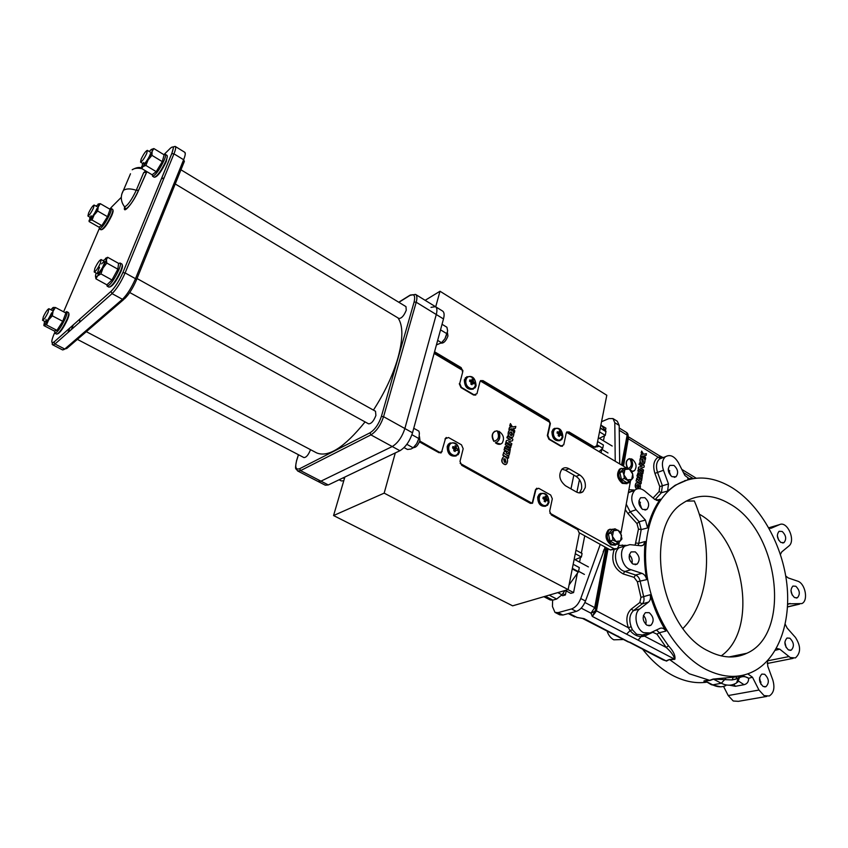 <?xml version="1.0" encoding="UTF-8"?>
<svg xmlns="http://www.w3.org/2000/svg" width="848" height="848" viewBox="0 0 848 848"><rect width="100%" height="100%" fill="white"/><g stroke="black" fill="none" stroke-linecap="round" stroke-linejoin="round"><path stroke-width="1.27" d="M732.068 487.685C712.214 475.77 693.526 474.891 676.026 485.045C653.373 499.143 640.929 535.978 647.13 576.227C653.289 616.443 677.743 654.868 705.896 669.401C724.012 678.368 740.548 678.676 755.504 670.333C779.821 656.225 791.735 619.241 786.446 580.689C781.114 542.095 759.373 504.624 732.068 487.685M684.643 480.71L685.576 480.456M653.087 497.999L659.119 491.522L659.744 486.572L668.478 483.975L667.609 491.066L675.082 485.3L687.898 479.724M667.609 491.066L661.408 492.72L655.059 499.642M656.341 500.341L660.391 499.196L659.437 500.108L654.741 499.387L644.692 490.992C641.183 488.257 637.961 487.929 635.014 489.996L628.326 492.805M635.141 545.179L638.459 529.057L636.986 523.576L639.148 521.743L645.434 520.089L647.554 527.954C650.321 516.686 654.592 507.104 660.391 499.196M647.554 527.954L641.183 529.587L638.767 543.324L645.211 541.459L643.166 545.264L640.94 545.773L629.863 544.628L619.22 547.734C612.733 551.804 615.203 567.058 622.994 570.852L635.534 574.997C637.919 575.962 639.456 578.06 640.145 581.283L643.664 596.621L650.14 594.745C650.914 597.978 650.395 600.426 648.561 602.091L642.159 603.924L633.562 610.581C629.598 614.365 628.781 619.729 631.135 626.672L632.375 629.757L636.647 634.304L642.381 634.972L647.522 633.604M576.757 617.418L584.049 618.616L663.253 659.967L666.072 660.836L669.454 659.5L674.563 659.013C673.863 655.663 671.086 651.815 666.221 647.469L656.946 634.166L652.78 632.269L644.512 636.148L641.703 636.615C637.325 636.594 633.456 634.58 630.106 630.594L628.4 627.753C625.686 619.708 626.63 613.507 631.23 609.129L639.837 602.493L640.94 597.363L637.357 581.728L634.071 577.35L635.534 574.997L641.957 573.354C644.374 574.308 645.943 576.407 646.664 579.64C644.353 566.422 643.876 553.691 645.211 541.459M646.664 579.64L637.357 581.728M648.561 602.091L639.689 608.981C633.212 613.401 635.746 629.025 643.568 632.64L650.119 632.979L659.988 628.347C662.171 627.541 664.164 628.453 665.934 631.071C659.15 619.899 653.882 607.793 650.14 594.745M665.934 631.071L659.362 632.725L668.457 645.773C673.46 651.19 675.591 655.695 674.849 659.299L669.846 659.776L689.382 673.81L709.638 680.319L713.083 679.089L736.965 676.874L736.075 679.089L732.089 679.937L738.067 678.379L736.605 682.916L734.463 684.007C730.329 685.809 725.962 685.555 721.341 683.244L713.528 679.195L710.03 680.446L704.942 680.859L711.302 684.686L720.662 686.806M642.795 649.43C652.08 661.313 662.352 670.143 673.598 675.92C684.855 681.559 695.826 683.658 706.501 682.216M669.454 659.5L666.507 661.09L659.977 658.281M622.75 639.54L613.782 639.816C610.666 638.109 608.419 635.184 607.062 631.05M641.957 573.354L629.046 569.061C621.234 565.245 618.743 549.928 625.23 545.847M636.657 482.713L636.053 483.031C634.739 485.342 634.961 487.346 636.7 489.042M640.113 488.745C640.781 485.798 640.261 483.858 638.544 482.904L636.276 482.947C634.972 485.268 635.184 487.271 636.933 488.957M642.742 509.468L646.907 509.436C649.748 505.503 649.059 501.592 644.83 497.691L640.611 497.744C637.802 501.687 638.523 505.599 642.742 509.468M641.713 508.715L638.947 500.797M672.029 476.714L676.036 476.735C678.676 472.993 677.976 469.209 673.927 465.404L669.856 465.382C667.259 469.156 667.98 472.93 672.029 476.714M670.81 475.749L668.266 468.827M631.781 471.34L634.505 470.672C637.145 466.835 636.413 463.04 632.311 459.277L631.325 458.991M631.834 471.467L633.477 471.234M641.205 457.316L640.611 457.634C639.403 460.464 639.784 462.542 641.766 463.856L643.664 464.057M643.113 457.517L640.834 457.549C639.625 460.379 640.007 462.457 641.989 463.771L644.257 463.75C645.476 460.93 645.095 458.853 643.113 457.517M642.275 462.213L643.452 462.202L642.848 459.044L641.66 459.054L642.275 462.213M641.798 458.959L642.614 459.128L643.091 462.383M633.085 564.132L637.155 564.1C640.314 560.009 639.678 555.928 635.247 551.868L631.113 551.91C627.997 556.034 628.654 560.104 633.085 564.132M632.004 563.369C632.64 560.03 631.739 557.147 629.322 554.73M647.098 625.315L650.84 625.347C654.349 621.171 653.808 616.941 649.218 612.68L645.413 612.659C641.957 616.867 642.519 621.086 647.098 625.315M645.763 624.329C646.568 620.959 645.784 617.991 643.42 615.415M780.87 542.466L783.965 542.656C786.711 539.148 786.128 535.417 782.216 531.473L779.079 531.293C776.365 534.823 776.959 538.554 780.87 542.466M778.708 540.197L777.33 535.745M794.534 597.564L797.406 597.766C800.374 594.183 799.844 590.356 795.837 586.265L792.912 586.063C789.976 589.667 790.516 593.505 794.534 597.564M792.223 595.095L790.961 590.462M788.492 649.95L791.248 650.151C794.491 646.452 794.025 642.466 789.848 638.205L787.039 638.014C783.817 641.735 784.305 645.71 788.492 649.95M786.181 647.554L784.866 642.095M785.216 624.245L787.156 628.071L795.456 637.442C800.968 646.091 800.947 652.918 795.403 657.931L790.241 657.539L779.757 649.165L775.252 650.31M763.189 686.488L765.956 686.679C769.486 682.82 769.062 678.686 764.684 674.277L761.854 674.086C758.366 677.976 758.801 682.099 763.189 686.488M760.974 684.357L759.543 677.743M767.451 660.762L767.79 666.274L772.793 679.916C775.04 687.686 773.853 693.039 769.253 695.985L764.069 695.614L758.971 690.039L752.483 677.255L748.657 678.262C745.837 676.471 743.071 676.142 740.378 677.276L738.067 678.379L738.968 676.312M766.815 696.409L738.407 701.338L733.244 700.999L728.209 695.551L723.545 686.414M708.536 651.105C722.316 658.122 735.099 658.832 746.887 653.246C792.149 633.498 778.697 530.562 729.736 503.882C712.744 493.907 697.024 493.737 682.598 503.362C643.038 527.064 659.638 628.453 708.536 651.105M721.192 655.907C759.331 629.47 744.109 538.766 699.218 514.111M686.085 501.115L694.321 500.956C713.825 545.847 709.956 601.073 683.011 628.4M629.714 555.101L629.301 558.535M744.427 654.338L744.788 653.681M742.223 675.411L748.657 678.262C748.678 681.824 747.13 683.976 744.025 684.696L735.386 686.297L729.418 685.195M705.123 681.506C703.617 681.283 703.458 681.029 704.646 680.721L712.733 684.866L711.302 684.686M733.064 677.711L732.089 679.937L713.083 679.089M737.665 682.227L740.113 675.941M740.378 677.276L740.908 675.665M747.788 673.863L752.483 677.255M776.365 648.391L779.757 649.165M785.714 575.972L788.195 577.923L797.533 581.113C805.293 583.233 808.674 600.681 801.848 603.585L788.386 603.818M787.654 604.486L790.029 603.405M770.8 528.304L768.818 527.922M771.426 528.124L779.503 524.636C787.357 520.608 796.113 540.78 788.81 546.07L781.75 551.9L780.404 554.433M687.77 478.675L693.166 478.516L683.414 472.569M641.947 478.738L642.381 475.198L641.194 473.481L639.964 474.011L638.046 472.718L637.166 475.898L641.745 478.622M641.067 476.565L640.706 475.081L640.24 476.078L641.258 476.682L641.332 475.484L640.558 475.028M639.307 475.516L638.661 474.265L638.396 474.975L639.307 475.516M630.043 469.548C632.926 467.174 633.318 463.58 631.219 458.789M668.478 483.975L663.465 470.269C661.588 464.312 662.246 459.807 665.415 456.754C670.09 454.104 674.425 456.086 678.411 462.701L684.887 475.463L689.837 479.215M628.167 436.603L626.566 432.501C627.658 433.19 628.188 434.441 628.156 436.243M552.61 600.193L552.451 606.532L554.995 612.415L559.712 614.821L562.892 615.044L576.258 611.397C580.191 609.998 583.276 606.532 585.491 601.02L605.239 547.13M554.995 612.415L558.164 612.616L571.51 608.949C575.442 607.528 578.516 604.062 580.742 598.54L600.267 544.384M582.597 618.468L577.032 617.429L569.019 613.369M619.708 463.93L619.178 425.41L617.323 421.255L612.966 418.573L608.885 418.605L601.539 421.71M615.235 461.27L614.8 422.728L612.966 418.573M600.31 427.911L605.97 431.346L600.946 424.731M599.515 431.886L605.292 435.374L605.97 431.346M600.257 428.187L606.013 431.685M599.366 438.321L605.292 435.374M596.186 446.885L599.419 446.239M597.607 441.522L603.405 444.999L602.769 448.242L596.96 444.765M579.46 479.586L576.884 492.232M575.972 550.182L582.078 553.5L581.389 557.03L574.997 559.659L574.181 559.214M575.273 553.712L581.389 557.03M572.347 568.425L573.174 568.87L572.262 568.86M573.174 564.28L579.311 567.588L578.506 571.679L569.061 584.95M572.358 568.383L578.506 571.679M565.054 590.484L561.948 594.798L556.691 599.027L552.875 600.119L550.214 599.971L543.865 596.695M572.252 568.923L578.304 572.156M549.79 594.957L545.412 596.271L552.875 600.119M544.861 596.398L545.412 596.271M481.855 381.854L482.162 380.646M484.42 383.381L484.717 382.151M581.113 439.603L580.859 440.801M573.82 475.071L570.98 488.893M591.968 447.415L592.922 446.642M562.807 593.6L565.383 594.946L566.188 590.939M561.652 595.19L562.68 595.731L565.383 594.946M598.985 451.592L602.769 448.242M580.753 552.779L582.078 553.5M601.539 425.505L605.928 428.176L605.44 430.646M567.969 589.636L573.577 592.572L570.831 593.367L565.224 590.431M604.423 435.808L603.447 440.78M601.751 449.387L601.073 452.843M584.749 535.798L581.389 552.907M580.498 557.39L579.566 562.15M577.329 573.492L573.577 592.572M594.639 611.79L592.307 616.422L590.982 613.199L594.713 607.613L605.737 548.953M594.851 611.302L590.982 613.199L581.198 608.122M628.135 436.731L627.138 435.109L619.241 430.275M659.744 486.572L654.921 473.364C652.621 465.775 653.702 460.369 658.143 457.167L660.232 457.072L659.437 455.736L663.147 457.602M627.753 438.416L660.168 458.471L661.44 457.92L660.232 457.072L662.776 457.74M665.415 456.754L659.511 458.969C656.331 462.012 655.674 466.495 657.539 472.421L662.373 485.639L661.408 492.72L659.119 491.522M662.479 457.856L660.316 458.429M645.434 520.089L636.117 509.743C630.721 502.08 630.35 495.497 635.014 489.996M636.986 523.576L627.986 513.623L630.149 511.779L639.148 521.743L641.183 529.587L638.459 529.057M637.675 487.695C639.445 487.547 639.636 486.466 638.258 484.462C636.498 484.611 636.297 485.692 637.675 487.695M636.254 480.943L641.035 483.773L641.311 482.279L639.477 481.187L641.565 480.869L641.894 479.003L639.636 479.629C638.777 477.159 637.791 476.777 636.7 478.495L636.254 480.943L641.035 483.773M638.735 480.275L637.579 479.586L638.735 480.275M639.254 464.397L642.159 466.146L638.756 467.121L638.491 468.615L643.25 471.456L643.515 469.972L640.611 468.234L644.003 467.248L644.268 465.775L639.519 462.913L639.021 464.481L641.915 466.22M638.533 467.206L638.258 468.7L643.06 471.35M640.696 456.436L643.229 455.959L645.36 459.658L645.667 457.92L644.374 455.673L646.112 455.429L646.43 453.659L643.547 454.21L641.671 451.062L641.342 452.874L642.392 454.475L641.024 454.602L640.473 456.521L643.007 456.044L645.201 459.383M641.342 452.874L642.127 454.496M641.671 451.062L641.109 452.959M644.406 455.726L645.9 455.461M641.014 454.666L640.473 456.521M639.487 463.114L639.021 464.481M640.632 468.244L643.78 467.312M637.378 477.435L636.032 481.028M641.332 480.943L639.54 481.229M630 469.527C632.725 467.068 633.053 463.517 630.986 458.874M628.75 458.863C625.824 460.591 625.379 463.676 627.403 468.117M638.3 469.633L637.844 471L642.646 473.65M638.099 472.696L636.943 475.982L641.713 478.823M635.979 543.049L638.767 543.324L638.152 545.487M640.94 597.363L643.664 596.621C644.448 599.843 643.95 602.281 642.159 603.924L639.837 602.493M595.391 610.274L628.4 627.753L631.135 626.672M642.381 634.972L638.152 640.166L626.566 634.166L630.106 630.594L632.375 629.757M643.24 636.413L643.6 634.59M668.457 645.773L666.221 647.469L644.512 636.148L644.607 634.304M656.458 630L659.362 632.725L656.946 634.166M628.379 642.021L616.825 636.074L618.203 636.201M666.507 661.09L629.757 642.148M638.152 640.166L674.849 659.299M704.646 680.721L709.638 680.319M628.209 468.488C631.739 466.866 632.258 463.57 629.778 458.609C626.1 459.934 625.442 463.156 627.785 468.287M638.035 484.547L638.48 487.854M638.47 480.593L637.77 479.205M638.343 469.432L638.067 470.916L642.837 473.767L643.102 472.272L638.343 469.432M77.369 339.38L303.913 457.57C306.223 457.549 308.396 454.984 310.453 449.853L310.506 449.663M175.239 183.963L398.91 318.466C401.581 318.466 404.03 315.7 406.256 310.198L405.969 306.626L180.963 169.801M129.744 292.528L368.551 423.82C371.254 423.873 373.703 421.106 375.897 415.499L375.516 411.269L137.026 278.526M79.85 319.007L79.648 322.24M86.326 331.674L316.749 452.949C328.483 457.644 344.585 447.299 365.075 421.912M373.427 410.114C384.663 392.719 392.825 375.357 397.913 358.026C403.139 338.829 403.171 325.452 397.998 317.915M43.365 316.728L42.559 320.29C43.916 319.802 45.771 317.12 48.113 312.255L48.908 308.714C47.552 309.213 45.697 311.884 43.365 316.728M141.139 159.106L140.545 162.116C142.157 161.502 144.234 158.576 146.768 153.34L147.351 150.361C145.739 150.976 143.662 153.891 141.139 159.106M88.595 213.007L87.906 216.017C89.284 215.456 91.128 212.795 93.46 208.014L94.128 205.036C92.761 205.598 90.916 208.248 88.595 213.007M94.891 268.339L94.181 271.964C95.792 271.434 97.88 268.498 100.424 263.145L101.124 259.552C99.513 260.092 97.435 263.018 94.891 268.339M146.662 171.932L138.627 190.196C133.793 202.153 122.303 215.827 124.667 206.933M124.285 206.456L124.582 206.827C127.688 205.576 131.578 200.064 136.263 190.291L143.641 172.706L145.644 170.893M164.12 177.826L161.353 178.896M317.968 481.431L320.957 481.155L392.253 446.536C397.829 443.101 402.037 437.102 404.867 428.537L436.275 314.523C437.345 310.421 437.07 307.803 435.459 306.669C437.07 307.803 437.345 310.421 436.275 314.523L404.867 428.537C402.037 437.102 397.829 443.101 392.253 446.536L320.957 481.155L317.968 481.431L297.616 470.947L300.542 470.629L328.303 484.939L325.293 485.194L317.968 481.431M441.289 343.069L441.395 343.133C443.875 343.217 446.059 340.843 447.956 335.999L447.468 332.745L444.977 338.681L447.649 330.921L446.917 327.254L442.041 324.275M413.421 447.596C415.933 447.67 418.106 445.274 419.94 440.409L419.484 436.646M431.007 307.358L435.459 306.669L442.624 311.078C444.246 312.223 444.543 314.852 443.493 318.943L412.52 432.787C409.711 441.342 405.514 447.32 399.917 450.723L328.303 484.939M504.412 462.298L505.949 462.16L505.207 458.885L503.67 459.033L504.412 462.298M505.461 462.457L504.984 458.98L503.935 458.832M504.019 463.983C507.21 467.068 509.298 458.058 505.588 457.242C502.408 454.136 500.288 463.167 504.019 463.983M585.247 487.568C585.841 482.194 584.018 477.996 579.767 474.965L568.987 468.721C566.326 467.28 563.984 467.418 561.959 469.135C558.217 474.975 559.383 480.509 565.446 485.734L576.322 491.935C578.855 493.292 581.092 493.186 583.042 491.628L585.247 487.568M561.917 469.177L565.33 470.163L576.099 476.385C580.339 479.396 582.163 483.583 581.558 488.946L579.481 492.889M515.828 426.427L512.468 426.957L510.422 423.587L509.977 425.505L511.132 427.212L509.542 427.328L509.097 429.258L512.033 428.802L514.354 432.756L514.778 430.922L513.369 428.526L515.393 428.293L515.828 426.427M512.033 428.802L514.354 432.756M508.789 450.595L508.206 448.952M507.973 449.355L507.814 450.034L508.97 450.691L508.991 449.196L507.973 449.355M506.828 449.133L506.065 448.094L505.737 448.846L506.828 449.133M504.274 449.8L509.68 452.885L510.326 449.143L509.023 447.309L507.581 447.85L506.85 446.705L505.408 446.451L504.051 449.896L509.5 452.79M504.846 447.341L504.051 449.896M445.433 438.755L441.713 451.677L445.433 438.755L448.486 437.504L461.482 444.818L463.178 448.719L459.998 461.386L461.704 465.308L530.413 503.373L532.555 503.214L535.925 489.572L538.671 488.268L550.681 495.02L552.313 498.772L549.684 511.185L551.327 514.959L577.721 529.576L579.332 533.297L568.139 589.583L384.176 493.133L395.295 452.938M459.722 383.519L462.838 371.466L459.722 383.519L461.397 387.366L474.064 394.818L476.968 393.684L479.979 381.664L482.862 380.561L548.773 419.866L550.373 423.544L547.787 435.384L549.398 439.094L561.122 445.984L563.75 444.787L566.252 432.999L568.86 431.844L594.225 446.97L596.748 445.804L606.808 395.263L440.006 291.246L435.702 306.817M548.773 419.866L549.928 423.746L547.331 435.586L548.942 439.285L560.666 446.165L562.489 446.239M434.452 352.196L460.729 367.862L462.913 370.576M595.519 447.225L593.77 447.15L567.026 431.77M480.721 380.529L482.427 380.784L548.327 420.067M425.155 300.319L440.006 291.246M434.568 351.772L461.164 367.629L462.838 371.466M471.976 384.727L471.933 382.448M471.509 381.632L470.841 380.89M470.523 380.646L469.792 380.307M559.012 436.211L559.139 435.66M559.161 435.247L559.033 434.367M434.112 353.425L462.414 370.279L462.404 371.689M480.307 380.932L549.907 422.368M566.538 432.279L626.142 467.757M630.562 480.625L620.916 533.233M619.284 542.105L618.51 546.356L617.185 548.688L614.111 548.762L549.854 513.135M615.595 549.186L610.337 549.949L579.396 532.841M498.836 431.229C503.553 434.589 504.666 438.533 502.164 443.069C500.193 444.861 497.924 444.755 495.38 442.762C499.748 440.981 500.892 437.133 498.836 431.229L498.953 431.494M495.38 442.762L500.733 444.066M511.62 430.551C508.482 427.456 506.404 436.285 510.083 437.155L512.446 437.314M505.281 444.638L510.676 447.733L511.037 446.165L505.652 443.069L505.281 444.638M506.828 455.493L508.948 455.153M504.38 451.465L502.8 455.217L508.27 458.1M494.967 431.176C491.702 433.36 491.321 436.741 493.801 441.331L495.571 440.918M496.25 442.486C499.758 440.218 500.543 436.497 498.613 431.325M459.277 383.741L460.952 387.589L473.619 395.03L475.77 395.073M419.76 441.002L440.79 453.002M441.713 451.677L441.13 452.853M444.999 438.957L446.313 437.462M460.135 463.39L532.162 503.32L535.47 489.741L536.837 488.194M503.246 457.083C501.073 459.86 501.263 462.192 503.797 464.079L506.129 464.238M505.397 446.461L504.624 447.437M506.436 440.578L505.853 442.2L511.291 445.105M507.443 436.296L506.892 437.759L510.136 439.624M508.588 441.776L512.277 440.822M513.411 428.59L515.181 428.314M509.521 427.413L508.864 429.353L511.81 428.908M510.337 423.926L509.743 425.611L510.856 427.233M384.176 493.133L333.561 515.552L512.637 605.832L568.139 589.583M333.561 515.552L344.871 477.032M442.147 451.475L439.063 452.758L419.431 441.893M452.864 446.737L453.669 447.087M455.1 448.974L455.312 450.214M543.197 497.235L543.738 497.543M545.063 499.62L545.169 500.596M545.126 500.998L544.914 501.687M510.411 439.561L506.447 440.536L506.076 442.105L511.461 445.2L511.832 443.642L508.535 441.744L512.499 440.769L512.86 439.2L507.486 436.095L507.125 437.663L510.411 439.561M505.917 454.454L504.602 453.712L505.917 454.454M509.616 453.161L506.977 453.797C506.076 451.157 504.963 450.744 503.627 452.535L503.023 455.122L508.44 458.206L508.811 456.616L506.733 455.44L509.16 455.132L509.616 453.161M494.024 441.236C498.571 440.006 499.61 436.519 497.172 430.784C492.275 431.749 491.225 435.236 494.024 441.236M506.585 449.323L506.002 448.157M510.687 435.406C512.711 435.3 512.966 434.187 511.471 432.056C509.457 432.151 509.192 433.264 510.687 435.406M510.305 437.049C513.453 440.133 515.499 431.303 511.853 430.445C508.705 427.35 506.627 436.19 510.305 437.049M511.747 435.565L511.249 432.162L510.189 432.003M540.907 493.313L539.201 494.225L537.696 497.002C537.812 503.797 540.505 506.871 545.773 506.203M538.618 496.652C539.031 504.178 541.978 507.072 547.479 505.313L549.027 502.472C548.592 494.914 545.614 492.041 540.112 493.875L538.618 496.652M542.678 504.942C548.55 508.471 550.924 497.257 544.988 494.214C539.137 490.621 536.678 501.878 542.678 504.942M544.257 500.945L545.847 500.511L545.306 501.91L544.119 501.253L544.67 499.854L542.921 498.497L543.218 497.108L545.2 497.352L545.211 496.154L546.398 496.811L546.388 498.009L544.363 498.984L543.176 498.317M546.748 498.836L547.596 499.567L544.575 499.472L546.748 498.836L546.388 498.009M547.596 499.567L547.299 500.945L546.451 500.225L544.289 500.85L544.639 499.917M545.847 500.511L546.451 500.225M544.596 497.638L542.932 498.433L544.586 499.726M544.321 500.797L544.596 500.044M543.928 497.363L543.25 497.999L544.427 498.666L546.398 496.811M545.688 500.977L544.321 500.882M554.762 428.293L553.172 429.226L551.921 431.643C552.143 438.416 554.846 441.416 560.04 440.631M552.822 431.261C553.352 438.702 556.277 441.522 561.62 439.72L562.913 437.229C562.372 429.766 559.426 426.968 554.083 428.823L552.822 431.261M556.786 439.359C562.478 442.974 564.736 432.3 558.98 429.162C553.309 425.495 550.977 436.201 556.786 439.359M558.217 433.508L557.242 433.052L559.235 432.003L559.235 430.89L560.38 431.568L560.38 432.692L558.408 433.72M560.729 433.498L561.546 434.25L558.631 434.24L560.729 433.498L560.38 432.692M561.546 434.25L561.27 435.565L560.454 434.812L558.313 435.533L559.669 435.639M558.26 435.586L560.454 434.812M559.871 435.066L559.341 436.413L558.196 435.734L558.376 433.572L557.03 433.042L557.306 431.738L558.652 432.268L557.125 433.084L558.122 433.466M559.235 432.003L558.652 432.268M558.069 432.014L557.306 432.756L558.45 433.434L560.38 431.568M450.277 442.889L448.327 444.214L447.203 446.44C447.288 453.765 450.299 456.924 456.224 455.938M448.083 446.037C448.656 454.38 452.016 457.252 458.174 454.655L459.362 452.334C458.757 443.97 455.376 441.119 449.207 443.811L448.083 446.037M452.344 454.676C458.694 458.492 461.566 447.044 455.122 443.737C448.804 439.868 445.836 451.348 452.344 454.676M455.047 446.822L455.122 445.613L455.789 445.953L456.319 447.543L454.369 448.634L453.086 447.914L455.047 446.822L452.779 448.03L454.57 449.981L454.231 450.553L455.546 450.097M454.093 450.638L454.592 449.154L456.701 448.401L456.319 447.543M456.701 448.401L457.644 449.196L457.295 450.595L455.673 450.087L455.09 451.539L453.828 450.765M453.86 446.885L453.171 447.596L454.454 448.306L456.404 446.334M453.797 450.818L454.019 448.507L452.556 447.945L452.906 446.536L454.38 447.097M453.85 450.723L455.673 450.087M467.025 376.607L464.333 379.819C464.556 387.091 467.566 390.175 473.364 389.073M465.202 379.374C465.881 387.557 469.188 390.377 475.124 387.822L476.11 385.829C475.399 377.614 472.071 374.816 466.135 377.445L465.202 379.374M469.347 387.801C475.484 391.702 478.208 380.826 471.986 377.424C465.87 373.48 463.061 384.377 469.347 387.801M470.894 380.264L470.025 381.388L471.965 380.211L472.029 379.077L473.269 379.819L473.205 380.943L471.265 382.119L473.269 379.819M470.99 381.823L471.244 383.879L471.488 382.618L473.566 381.78L473.205 380.943M473.566 381.78L474.477 382.607L474.138 383.943L472.622 383.36L473.226 383.116M470.863 384.07L472.59 383.36L472.018 384.748L470.778 384.017L471.35 382.628L469.559 381.218L469.898 379.883L471.318 380.455L469.919 381.356M471.965 380.211L471.318 380.455M470.025 381.388L471.265 382.119M470.926 381.759L470.057 381.399M112.911 210.187C113.409 210.707 113.038 212.466 111.777 215.487C107.76 223.83 104.463 228.547 101.887 229.617M100.933 229.723L101.029 229.808C103.689 228.833 107.177 223.872 111.48 214.947C112.837 211.693 113.219 209.827 112.636 209.339L112.508 209.297M99.29 227.105L99.439 228.907C102.089 227.921 105.576 222.96 109.89 214.025C111.247 210.77 111.629 208.905 111.046 208.428L109.625 209.043M107.367 217.13L107.664 216.484M68.773 313.41C69.335 314.067 68.889 316.156 67.416 319.685C63.42 328.102 60.134 332.84 57.547 333.889M56.498 334.017L56.615 334.112C59.254 333.253 62.752 328.271 67.087 319.177C68.688 315.318 69.133 313.103 68.434 312.53L68.296 312.488M54.749 331.049L54.919 333.232C57.558 332.363 61.045 327.381 65.391 318.286C66.992 314.417 67.448 312.202 66.748 311.64L64.978 312.541M62.646 321.71L62.943 321.095M167.279 156.308L166.261 161.565C161.979 170.575 158.3 175.748 155.226 177.084M154.135 177.147L154.251 177.253C157.378 176.183 161.29 170.745 165.964 160.961C167.268 157.739 167.597 155.873 166.95 155.354L165.286 154.336L163.971 154.718M152.301 174.72L152.576 176.246C155.693 175.165 159.594 169.727 164.289 159.933C165.583 156.721 165.922 154.845 165.286 154.336M122.271 265.042C122.822 265.816 122.419 267.915 121.031 271.339C116.791 280.423 113.123 285.617 110.028 286.942M108.809 287.027L108.947 287.143C112.074 286.221 115.996 280.762 120.702 270.766C122.26 266.887 122.653 264.64 121.868 264.025L120.087 263.028L118.625 263.495M106.774 284.78L107.166 286.158C110.282 285.235 114.194 279.766 118.911 269.77C120.469 265.89 120.861 263.643 120.087 263.028M142.464 163.272L142.188 166.961L143.026 166.526L148.103 159.912L145.877 165.434L143.026 166.526L141.796 168.593L141.701 166.409M151.951 155.354L152.11 151.453L153.87 148.559L164.141 154.824L162.286 161.629L151.951 155.354L148.103 159.912L152.11 151.453L152.301 149.492L151.008 149.704L149.269 151.516M143.662 162.498C142.019 167.787 149.131 158.534 150.414 153.679M151.463 149.396L153.87 148.559M162.286 161.629L156.223 171.656L145.877 165.434M156.223 171.656L152.089 174.762L141.796 168.593M89.814 217.099L89.793 220.353L89.104 221.561L89.135 220.215M97.668 211.035L98.241 206.912L100.329 203.679L110.092 209.308L107.495 216.675L97.668 211.035L94.075 215.095L92.029 220.024L89.793 220.353L94.075 215.095L98.241 206.912L98.75 204.135L96.025 206.128M91.096 215.699C88.966 221.339 94.955 213.993 96.799 208.672M98.082 204.061L100.329 203.679M107.495 216.675L101.845 225.61L92.029 220.024M101.845 225.61L98.866 227.105L89.104 221.561M44.531 321.318L43.895 325.59L54.261 330.974L56.954 330.36L46.523 324.922L44.393 324.826L48.601 319.95L53.064 311.216L53.276 307.453L55.427 307.495L53.064 311.216L52.322 315.827L48.601 319.95L46.523 324.922M43.905 325.219L43.926 324.636M53 307.58L50.88 309.753M46.036 319.378C45.58 323.406 47.456 321.233 51.654 312.859M65.794 313.219L62.752 321.307L52.322 315.827M65.794 312.976L55.427 307.495M62.752 321.307L56.954 330.36M96.163 273.056L95.517 275.42L96.047 276.925L97.552 275.907L95.919 278.833L95.464 276.141M105.449 258.386L107.664 257.283L106.392 259.679L106.339 258.513L103.096 260.654M100.933 273.904L97.552 275.907L103.021 268L106.392 259.679L106.837 263.06L117.851 269.176L111.968 279.988L100.933 273.904L103.021 268L106.837 263.06M99.566 267.29C96.121 275.473 97.043 275.664 102.322 267.862C105.459 261.131 105.258 259.795 101.696 263.855M111.968 279.988L106.912 284.854L95.919 278.833M117.851 269.176L118.593 263.378L107.664 257.283M436.423 344.924L441.575 342.751L444.977 338.681L441.172 343.154M437.653 340.398L441.575 342.751M440.525 329.851L447.108 333.847M419.389 437.155L416.739 443.578L418.933 438.607L419.378 433.19L418.891 431.144L413.75 428.272M404.061 447.596L407.485 449.472L411.004 449.016L413.199 447.818L416.739 443.578L413.644 447.384M406.839 444.32L413.199 447.818M411.927 434.706L418.933 438.607M343.048 477.89L344.405 478.601M339.115 479.777L341.331 480.933L343.779 480.731M610.157 529.163L608.239 530.011C604.592 535.109 605.461 540.059 610.857 544.872L615.447 545.179M614.058 529.088L609.415 529.618C605.769 534.717 606.638 539.678 612.033 544.49L617.344 544.374L618.902 542.476M621.298 468.308L619.485 469.198C616.252 474.053 617.185 478.781 622.315 483.392L627.075 483.699M625.156 468.128L620.651 468.764C617.408 473.619 618.351 478.346 623.481 482.957L628.877 482.841L630.34 480.827M585.979 442.508L586.244 444.002M589.031 445.666L590.484 445.189M584.728 441.766L584.993 443.26M587.781 444.924L589.233 444.447M613.496 530.721L611.249 532.926L612.447 536.381L613.496 530.721L618.033 530.17L621.51 535.236L620.482 540.876L615.945 541.469L618.245 543.08L621.944 538.925L620.312 531.791L614.98 528.781L613.496 530.721M612.447 536.381L612.881 540.091L615.945 541.469L612.447 536.381M612.881 540.091L609.988 541.024L615.351 544.003L618.245 543.08M609.988 541.024L608.366 533.869L611.249 532.926M608.366 533.869L612.097 529.735L614.98 528.781M624.912 469.453L622.739 471.52L623.916 474.859L624.912 469.453L626.343 467.683L629.311 469.082L624.912 469.453M631.527 470.767L629.311 469.082L632.703 474.085L631.527 470.767M627.319 479.873L623.916 474.859L624.34 478.473L629.545 481.547L631.718 479.47L627.319 479.873M632.703 474.085L631.718 479.47L633.127 477.678L632.703 474.085M624.34 478.473L621.489 479.523L626.693 482.586L629.545 481.547M621.489 479.523L619.888 472.59L622.739 471.52M619.888 472.59L623.503 468.753L626.343 467.683M630.721 569.792L624.669 571.563L623.216 573.937C613.857 568.584 610.814 560.486 614.1 549.663M627.986 513.623L625.241 509.637M628.898 489.699L634.823 490.07M634.113 490.844L629.078 492.116L632.746 490.801M626.237 504.189L630.149 511.779L636.117 509.743M761.038 682.078L759.978 682.28M739 681.41L744.025 684.696M733.891 684.251L735.386 686.297M725.729 678.442L721.341 683.244L712.733 684.866C717.344 687.166 721.712 687.41 725.846 685.619M758.971 690.039L728.209 695.551M788.863 656.596L767.419 660.868M799.24 604.105L787.538 606.85M779.503 524.636L768.754 527.806M605.726 547.405L604.762 547.713M585.491 601.02L580.742 598.54M576.258 611.397L571.51 608.949M562.892 615.044L558.164 612.616M616.825 636.074L582.629 618.478M619.178 425.41L614.8 422.728M596.568 446.355L597.405 446.864M557.772 592.625L561.948 594.798M549.218 595.158L556.691 599.027M592.529 447.744L592.72 446.811M604.221 549.43L603.161 551.857M608.069 548.698L596.398 611.069L592.307 616.422L626.566 634.166M628.506 437.292L623.503 466.188M621.52 465.011L627.138 435.109M595.01 610.995L595.731 609.193L594.713 607.613L584.897 602.483M654.921 473.364L663.465 470.269M634.071 577.35L623.216 573.937M618.68 545.412L626.036 545.349M622.273 544.957L623.163 546.483M639.689 608.981L633.562 610.581L631.23 609.129M639.774 501.656L638.873 502.737M669.772 470.884L668.256 469.972M170.586 148.008L163.897 154.675M146.927 171.667L138.627 190.196M136.507 279.819L184.366 161.364L183.624 159.742L173.957 153.827L125.133 272.929L122.875 272.632L171.794 153.583L173.713 146.715L175.229 146.418C176.087 147.107 175.663 149.577 173.957 153.827L171.731 153.636C174.222 147.001 173.628 145.326 169.971 148.591M173.109 147.192L173.692 146.768M123.734 299.503L66.812 348.464L64.745 349.037L122.451 299.302L124.624 298.729C128.864 294.563 132.776 288.384 136.348 280.211L135.489 278.695L125.133 272.929C121.105 282.045 116.759 288.956 112.074 293.641L111.003 291.532C115.254 287.186 119.208 280.889 122.875 272.632L171.731 153.636M175.229 146.418L184.811 152.322C185.701 153.022 185.299 155.502 183.624 159.742L135.489 278.695C131.514 287.79 127.168 294.659 122.451 299.302L112.074 293.641L54.982 344.002L53.986 342.062L111.067 291.33C115.264 287.101 119.186 280.879 122.812 272.685M52.894 344.935L62.625 349.938L64.745 349.037L54.982 344.002L52.894 344.935C51.622 344.299 51.993 343.345 53.986 342.062L111.067 291.33M53.742 334.843L53.848 334.578C51.039 341.574 51.113 344.012 54.049 341.871M99.248 228.674L63.611 311.82M54.632 332.766L53.848 334.578M112.254 206.393L110.251 208.576M121.285 197.34L111.713 206.933M69.907 327.816L67.872 332.639M71.327 329.586L73.373 324.742M121.73 194.245L123.416 190.387C126.363 188.457 130.634 188.426 136.263 190.291L138.542 190.27C133.836 200.457 129.553 206.679 125.716 208.947L124.582 206.827C120.649 201.538 120.268 196.058 123.416 190.387L130.486 173.766M142.051 168.741C137.726 167.819 134.44 168.158 132.193 169.759C136.125 167.522 139.305 166.939 141.743 167.999M435.459 306.669L415.531 294.394C417.089 295.496 417.311 298.114 416.209 302.227L383.572 416.686C380.646 425.304 376.427 431.367 370.905 434.886L399.917 450.723M370.004 432.809L370.905 434.886L300.542 470.629L299.704 468.69L370.004 432.809C374.964 429.629 378.759 424.159 381.388 416.421L383.572 416.686L412.52 432.787M381.388 416.421L414.11 302.015L416.209 302.227L443.493 318.943M296.461 460.941L296.652 460.57C294.85 467.343 295.867 470.046 299.704 468.69M298.485 454.729L296.652 460.57M414.11 302.015C415.573 295.517 414.068 293.387 409.595 295.645L410.4 294.956M409.595 295.645L398.899 302.323M143.641 172.706L146.63 171.964M576.099 476.385L579.767 474.965M610.337 549.949L614.111 548.762M565.33 470.163L568.987 468.721M676.026 485.045L675.082 485.3M644.957 510.093L646.907 509.436M674.277 477.36L676.036 476.735M635.11 564.715L637.155 564.1M648.89 625.824L650.84 625.347M782.704 543.017L783.965 542.656M796.198 598.063L797.406 597.766M790.029 650.395L791.248 650.151M793.124 658.377L767.196 663.496M764.652 686.912L765.956 686.679M729.015 656.956L746.887 653.246M799.59 604.126L787.527 606.956M607.507 548.391L604.009 549.504M574.785 616.92L568.266 613.57M628.029 436.932L622.644 465.679M607.104 548.518L595.837 608.631M626.566 432.501L619.21 427.996M628.156 436.646L659.437 455.736M659.437 500.108L657.677 500.606M643.166 545.264L641.3 545.794M640.484 502.673L639.127 504.263M681.813 469.4L696.187 478.177M42.559 320.29L45.665 321.922M140.545 162.116L143.63 163.971M87.906 216.017L90.842 217.682M91.87 218.275L92.443 218.604M94.181 271.964L97.478 273.777M101.124 259.552L104.41 261.385M105.724 262.117L106.721 262.668M94.128 205.036L97.054 206.711M147.351 150.361L150.435 152.227M48.908 308.714L52.014 310.357M62.625 349.938L64.204 349.471M73.331 324.773L71.285 329.618M185.277 153.87L184.811 152.322M297.616 470.947C295.719 467.693 294.648 470.863 296.556 460.644L298.422 454.698M415.531 294.394L409.711 295.38L398.74 302.227M579.65 492.889L583.042 491.628M544.278 500.892L546.303 500.352M539.201 494.225L540.112 493.875M558.281 435.554L560.358 434.886M553.172 429.226L554.083 428.823M448.327 444.214L449.207 443.811M465.266 377.901L466.135 377.445M101.029 229.808L99.439 228.907M112.636 209.339L111.046 208.428M56.615 334.112L54.919 333.232M68.434 312.53L66.748 311.64M154.251 177.253L152.576 176.246M108.947 287.143L107.166 286.158M152.301 149.492L153.647 148.803M98.75 204.135L99.545 203.7M96.047 276.925L96.121 278.197M106.339 258.513L106.912 258.205M608.239 530.011L609.415 529.618M619.485 469.198L620.651 468.764M598.359 437.716L612.203 446.048M601.847 449.313L608.005 452.991M574.17 559.235L588.406 566.909M578.59 571.298L584.41 574.414"/></g></svg>
